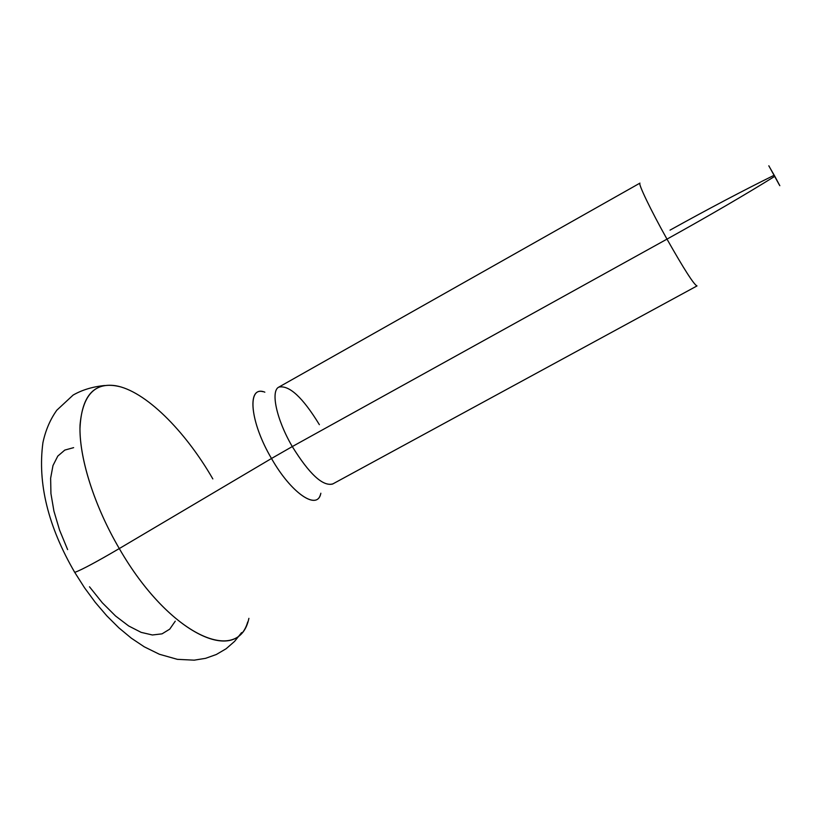 <?xml version="1.0" encoding="UTF-8"?>
<svg xmlns="http://www.w3.org/2000/svg" width="821" height="821" viewBox="0 0 821 821"><rect width="100%" height="100%" fill="white"/><g stroke="black" fill="none" stroke-linecap="round" stroke-linejoin="round"><path stroke-width="1.23" d="M319.379 424.673C302.733 397.426 289.218 384.905 278.812 387.112C270.376 391.032 276.564 419.767 292.286 446.573L271.494 458.487C250.538 423.031 246.762 387.122 262.987 391.679M779.827 185.7L774.819 176.299C745.068 194.793 709.128 215.738 666.991 239.127C684.119 269.35 694.125 284.938 697.008 285.913M670.028 230.137C708.42 208.852 743.056 190.595 773.946 175.355M320.847 493.226C317.727 511.093 291.414 493.647 271.494 458.487L292.286 446.573C309.26 473.974 322.704 486.463 332.608 484.041L696.957 285.954C693.848 284.507 683.862 268.898 666.991 239.127L292.286 446.573L666.991 239.127C650.796 210.227 637.845 183.227 639.959 183.114L278.873 387.081C270.355 390.899 276.523 419.695 292.286 446.573C309.548 474.374 323.084 486.802 332.895 483.867M247.716 621.949C235.514 665.113 167.576 632.652 119.291 548.561L271.494 458.487L119.291 548.561C169.259 635.587 239.137 666.18 248.896 618.346M74.27 571.601L75.039 572.299C82.172 569.579 96.919 561.667 119.291 548.561C96.919 561.667 82.172 569.579 75.039 572.299L74.218 571.662M175.253 621.189L169.721 629.153L162.035 633.853L152.398 634.982L141.15 632.365L128.702 625.982L115.556 615.996L102.286 602.747L89.489 586.789M67.62 549.608L59.564 530.089L53.929 511.134L50.933 493.595L50.635 478.202L52.985 465.548L57.798 456.086L64.797 450.082L73.633 447.65M120.605 386.876C96.344 380.575 82.818 393.29 80.037 425.052C78.785 456.548 93.82 505.089 119.291 548.561C94.826 506.793 79.873 460.212 79.965 428.726C81.382 396.871 93.214 382.524 115.474 385.696C144.824 390.529 184.756 430.204 212.834 478.92M320.467 494.56C316.331 510.334 290.767 492.477 271.494 458.487C249.543 421.389 246.803 384.69 264.844 392.181M639.939 183.114C637.896 183.35 650.837 210.309 666.991 239.127C709.128 215.738 745.068 194.793 774.819 176.299L768.867 165.934M768.825 165.78L779.324 184.889M241.6 632.622L234.59 641.375L226.103 648.764L216.344 654.491L205.589 658.329L194.167 660.166L177.357 659.335L159.377 654.255L144.239 646.804L131.36 638.204L118.84 627.819L106.802 615.832L95.339 602.45L84.594 587.877L74.742 572.391C48.059 526.425 37.458 483.179 42.928 442.642C45.545 430.327 50.173 419.521 56.803 410.223L73.131 395.065C82.141 389.903 92.64 386.722 104.647 385.511"/></g></svg>
